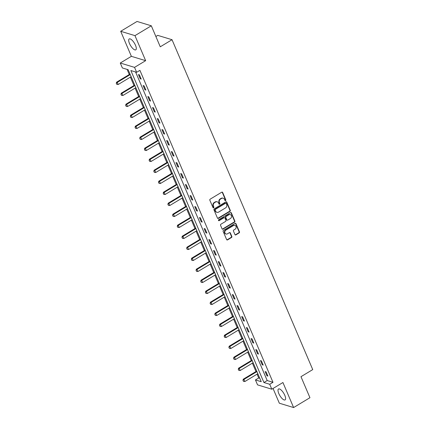 <?xml version="1.0" encoding="UTF-8"?>
<svg xmlns="http://www.w3.org/2000/svg" width="429" height="429" viewBox="0 0 429 429"><rect width="100%" height="100%" fill="white"/><g stroke="black" fill="none" stroke-linecap="round" stroke-linejoin="round"><path stroke-width="0.64" d="M225.568 200.611A0.563 0.488 106.9 0 0 225.81 199.855L222.672 192.503A0.799 0.697 106.9 0 0 221.739 192.197L210.194 199.153A0.799 0.697 106.9 0 0 209.845 200.236L212.982 207.588A0.563 0.488 106.9 0 0 213.883 207.046L213.476 206.097A2.563 2.231 106.9 0 1 214.58 202.644L215.546 202.064A2.563 2.231 106.9 0 1 217.235 201.823A2.563 2.231 106.9 0 1 218.543 203.04L218.946 203.995A0.563 0.488 106.9 0 0 219.846 203.453L219.439 202.499A2.563 2.231 106.9 0 1 220.549 199.045L221.509 198.466A2.563 2.231 106.9 0 1 223.198 198.23A2.563 2.231 106.9 0 1 224.506 199.447L224.914 200.397A0.563 0.488 106.9 0 0 225.568 200.611M225.021 200.558A0.563 0.488 106.9 0 0 225.423 199.737L222.286 192.385A0.799 0.697 106.9 0 0 222.061 192.095M213.09 207.749A0.563 0.488 106.9 0 0 213.497 206.928L213.09 205.979L213.476 206.097M219.053 204.15A0.563 0.488 106.9 0 0 219.46 203.335L219.053 202.381L219.439 202.499M284.818 395.366A6.365 2.263 -121.1 0 0 278.523 388.996A6.365 2.263 -121.1 0 0 278.796 393.532A6.365 2.263 -121.1 0 0 285.092 399.903A6.365 2.263 -121.1 0 0 284.818 395.366M135.505 45.313A6.365 2.263 -121.1 0 0 129.209 38.948A6.365 2.263 -121.1 0 0 129.488 43.485A6.365 2.263 -121.1 0 0 135.784 49.85A6.365 2.263 -121.1 0 0 135.505 45.313M234.936 234.577A0.799 0.697 106.9 0 0 235.875 234.883L239.114 232.931A0.799 0.697 106.9 0 0 239.457 231.853L235.977 223.686A0.799 0.697 106.9 0 0 235.038 223.38L223.493 230.335A0.799 0.697 106.9 0 0 223.144 231.419L226.63 239.586A0.799 0.697 106.9 0 0 227.568 239.891L231.478 237.532A0.799 0.697 106.9 0 0 231.826 236.454L230.335 232.958A0.799 0.697 106.9 0 0 229.397 232.652L227.456 233.821A2.145 1.861 106.9 0 1 226.045 234.019A2.145 1.861 106.9 0 1 224.78 232.234A2.145 1.861 106.9 0 1 225.879 230.116L233.478 225.536A2.145 1.861 106.9 0 1 234.894 225.338A2.145 1.861 106.9 0 1 236.154 227.123A2.145 1.861 106.9 0 1 235.06 229.242L233.789 230.003A0.799 0.697 106.9 0 0 233.446 231.081L234.936 234.577M269.712 384.277L271.82 389.21L257.55 384.872L255.443 379.933L261.229 381.692L128.164 69.723L122.378 67.964L120.27 63.025L134.54 67.369L136.647 72.303L130.861 70.544L263.926 382.518L269.712 384.277L272.983 382.309L139.913 70.335L136.647 72.303M151.308 25.794L134.969 35.639L120.699 31.296L137.033 21.45L151.308 25.794L160.269 46.804L172.029 39.715L312.736 369.6L300.976 376.689L309.942 397.704L293.608 407.55L282.925 382.518L271.82 389.21M120.699 31.296L131.376 56.333L145.651 60.671L134.969 35.639M145.651 60.671L134.54 67.369M229.928 211.406A0.799 0.697 106.9 0 0 230.276 210.323L226.791 202.156A0.799 0.697 106.9 0 0 225.858 201.85L214.312 208.81A0.799 0.697 106.9 0 0 213.964 209.888L217.449 218.055A0.799 0.697 106.9 0 0 218.388 218.361L229.928 211.406L229.542 211.288A0.799 0.697 106.9 0 0 229.89 210.21L226.405 202.038A0.799 0.697 106.9 0 0 226.18 201.753M231.381 212.918L234.867 221.091A0.799 0.697 106.9 0 1 234.518 222.168L222.978 229.124A0.799 0.697 106.9 0 1 222.04 228.823L220.549 225.327A0.799 0.697 106.9 0 1 220.897 224.244L225.579 221.423A0.799 0.697 106.9 0 0 225.922 220.345L224.935 218.029A0.799 0.697 106.9 0 0 223.997 217.723L219.122 220.662A0.563 0.488 106.9 0 1 218.71 219.691L230.448 212.612A0.799 0.697 106.9 0 1 231.381 212.918L230.995 212.805L234.481 220.973L234.867 221.091M273.048 388.47L279.333 403.206L293.608 407.55M172.029 39.715L157.759 35.376L155.877 36.508M135.58 71.981L267.197 380.544L272.983 382.309M138.438 74.549L140.245 78.78L141.205 79.075L139.404 74.844L138.438 74.549M143.13 85.553L144.938 89.784L145.898 90.074L144.096 85.843L143.13 85.553M147.823 96.552L149.63 100.783L150.595 101.078L148.788 96.847L147.823 96.552M152.515 107.55L154.322 111.781L155.287 112.076L153.48 107.845L152.515 107.55M157.207 118.554L159.014 122.785L159.979 123.08L158.172 118.849L157.207 118.554M161.899 129.553L163.706 133.784L164.672 134.079L162.864 129.848L161.899 129.553M166.591 140.556L168.399 144.787L169.364 145.077L167.557 140.846L166.591 140.556M171.284 151.555L173.091 155.786L174.056 156.081L172.249 151.85L171.284 151.555M175.976 162.559L177.783 166.79L178.748 167.079L176.941 162.848L175.976 162.559M180.668 173.557L182.475 177.788L183.44 178.083L181.633 173.852L180.668 173.557M185.36 184.556L187.167 188.787L188.133 189.082L186.325 184.851L185.36 184.556M190.052 195.56L191.86 199.791L192.825 200.086L191.018 195.855L190.052 195.56M194.745 206.558L196.552 210.789L197.517 211.084L195.71 206.853L194.745 206.558M199.437 217.562L201.244 221.793L202.209 222.083L200.402 217.852L199.437 217.562M204.129 228.56L205.936 232.791L206.901 233.086L205.094 228.855L204.129 228.56M208.821 239.564L210.628 243.795L211.594 244.085L209.786 239.854L208.821 239.564M213.513 250.563L215.32 254.794L216.286 255.089L214.479 250.858L213.513 250.563M218.205 261.561L220.013 265.792L220.978 266.087L219.171 261.856L218.205 261.561M222.898 272.565L224.705 276.796L225.67 277.091L223.863 272.86L222.898 272.565M227.59 283.564L229.397 287.795L230.362 288.09L228.555 283.859L227.59 283.564M232.282 294.567L234.089 298.799L235.054 299.088L233.247 294.857L232.282 294.567M236.974 305.566L238.781 309.797L239.747 310.092L237.939 305.861L236.974 305.566M241.666 316.57L243.474 320.801L244.439 321.09L242.632 316.859L241.666 316.57M246.359 327.568L248.166 331.799L249.131 332.094L247.324 327.863L246.359 327.568M251.051 338.572L252.858 342.803L253.823 343.093L252.016 338.862L251.051 338.572M255.743 349.571L257.55 353.802L258.515 354.097L256.708 349.866L255.743 349.571M260.435 360.569L262.242 364.8L263.208 365.095L261.4 360.864L260.435 360.569M265.127 371.573L266.935 375.804L267.9 376.099L266.093 371.868L265.127 371.573M127.097 69.396L129.279 74.528M130.4 77.14L133.971 85.527M135.092 88.143L138.669 96.525M139.784 99.142L143.361 107.529M144.476 110.146L148.053 118.527M149.169 121.144L152.745 129.531M153.861 132.148L157.438 140.53M158.553 143.147L162.13 151.534M163.245 154.145L166.822 162.532M167.937 165.149L171.514 173.531M172.63 176.147L176.206 184.534M177.322 187.151L180.899 195.533M182.014 198.15L185.591 206.537M186.706 209.154L190.283 217.535M191.398 220.152L194.975 228.539M196.091 231.156L199.667 239.538M200.783 242.154L204.36 250.536M205.475 253.153L209.052 261.54M210.167 264.157L213.744 272.538M214.859 275.155L218.436 283.542M219.551 286.159L223.128 294.541M224.244 297.158L227.82 305.545M228.936 308.161L232.513 316.543M233.628 319.16L237.205 327.547M238.32 330.158L241.897 338.545M243.012 341.162L246.589 349.544M247.705 352.161L251.281 360.548M252.397 363.165L255.974 371.546M257.089 374.163L258.708 377.965L259.776 378.292M258.708 377.965L255.443 379.933M131.376 56.333L120.27 63.025M267.197 380.544L263.926 382.518M140.245 78.78L140.91 78.378M144.938 89.784L145.603 89.382M149.63 100.783L150.295 100.381M154.322 111.781L154.987 111.379M159.014 122.785L159.679 122.383M163.706 133.784L164.371 133.381M168.399 144.787L169.064 144.385M173.091 155.786L173.756 155.384M177.783 166.79L178.448 166.388M182.475 177.788L183.14 177.386M187.167 188.787L187.832 188.385M191.86 199.791L192.524 199.388M196.552 210.789L197.217 210.387M201.244 221.793L201.909 221.391M205.936 232.791L206.601 232.389M210.628 243.795L211.293 243.393M215.32 254.794L215.985 254.392M220.013 265.792L220.678 265.39M224.705 276.796L225.37 276.394M229.397 287.795L230.062 287.392M234.089 298.799L234.754 298.396M238.781 309.797L239.446 309.395M243.474 320.801L244.139 320.399M248.166 331.799L248.831 331.397M252.858 342.803L253.523 342.396M257.55 353.802L258.215 353.399M262.242 364.8L262.907 364.398M266.935 375.804L267.599 375.402M223.198 198.23L222.817 198.112A2.563 2.231 106.9 0 0 221.123 198.348L221.509 198.466M219.053 202.381A2.563 2.231 106.9 0 1 220.163 198.927L221.123 198.348M217.235 201.823L216.849 201.71A2.563 2.231 106.9 0 0 215.16 201.946L215.546 202.064M213.09 205.979A2.563 2.231 106.9 0 1 214.2 202.526L215.16 201.946M217.675 218.345A0.799 0.697 106.9 0 0 218.002 218.243L229.542 211.288M226.217 203.459A0.563 0.488 106.9 0 0 225.563 203.244L215.428 209.352A0.563 0.488 106.9 0 0 215.186 210.108L215.615 211.111A2.563 2.231 106.9 0 0 216.924 212.328A2.563 2.231 106.9 0 0 218.613 212.092L225.541 207.915A2.563 2.231 106.9 0 0 226.646 204.461L226.217 203.459M225.933 203.196L225.547 203.078A0.563 0.488 106.9 0 0 225.177 203.126L225.563 203.244M216.924 212.328L216.538 212.21A2.563 2.231 106.9 0 1 215.229 210.998L214.8 209.99A0.563 0.488 106.9 0 1 215.042 209.239L225.177 203.126M222.265 229.107A0.799 0.697 106.9 0 0 222.592 229.011L234.137 222.05A0.799 0.697 106.9 0 0 234.481 220.973M224.528 217.648L224.142 217.53A0.799 0.697 106.9 0 0 223.611 217.605L218.736 220.544L219.122 220.662M230.437 218.495A2.145 1.861 106.9 0 0 231.531 216.377A2.145 1.861 106.9 0 0 230.271 214.591A2.145 1.861 106.9 0 0 228.855 214.79L226.18 216.404A0.799 0.697 106.9 0 0 225.831 217.487L226.823 219.804A0.799 0.697 106.9 0 0 227.756 220.109L230.437 218.495M230.271 214.591L229.885 214.479A2.145 1.861 106.9 0 0 228.469 214.677L228.855 214.79M227.231 220.184L226.844 220.066A0.799 0.697 106.9 0 1 226.437 219.686L225.445 217.369A0.799 0.697 106.9 0 1 225.793 216.291L228.469 214.677M230.995 212.805A0.799 0.697 106.9 0 0 230.77 212.516M234.894 225.338L234.507 225.22A2.145 1.861 106.9 0 0 233.092 225.418L233.478 225.536M226.045 234.019L225.659 233.902A2.145 1.861 106.9 0 1 224.394 232.116A2.145 1.861 106.9 0 1 225.493 230.003L233.092 225.418M226.855 239.87A0.799 0.697 106.9 0 0 227.182 239.773L231.092 237.414A0.799 0.697 106.9 0 0 231.44 236.336L229.949 232.84A0.799 0.697 106.9 0 0 229.724 232.55M235.162 234.867A0.799 0.697 106.9 0 0 235.489 234.765L238.728 232.813A0.799 0.697 106.9 0 0 239.071 231.735L235.591 223.568A0.799 0.697 106.9 0 0 235.365 223.278M130.019 74.083L116.597 82.175L117.289 82.384L118.195 84.497L131.135 76.694M116.264 83.301L116.827 84.395L116.264 83.301L116.597 82.175M130.234 74.582L117.289 82.384L116.377 83.339M118.195 84.497L116.827 84.395M134.711 85.081L121.289 93.173L121.981 93.383L122.887 95.501L135.827 87.698M120.957 94.3L121.52 95.394L120.957 94.3L121.289 93.173M134.926 85.58L121.981 93.383L121.069 94.337M122.887 95.501L121.52 95.394M139.404 96.08L125.981 104.172L126.673 104.386L127.579 106.499L140.519 98.697M125.649 105.303L126.212 106.397L125.649 105.303L125.981 104.172M139.618 96.584L126.673 104.386L125.761 105.336M127.579 106.499L126.212 106.397M144.096 107.084L130.673 115.176L131.365 115.385L132.271 117.503L145.211 109.701M130.341 116.302L130.904 117.396L130.341 116.302L130.673 115.176M144.31 107.582L131.365 115.385L130.454 116.339M132.271 117.503L130.904 117.396M148.788 118.082L135.366 126.174L136.057 126.389L136.964 128.502L149.903 120.699M135.033 127.306L135.596 128.4L135.033 127.306L135.366 126.174M149.002 118.586L136.057 126.389L135.146 127.338M136.964 128.502L135.596 128.4M153.48 129.086L140.058 137.178L140.75 137.387L141.656 139.505L154.596 131.703M139.725 138.304L140.288 139.398L139.725 138.304L140.058 137.178M153.695 129.585L140.75 137.387L139.838 138.342M141.656 139.505L140.288 139.398M158.172 140.085L144.75 148.177L145.442 148.391L146.348 150.504L159.288 142.701M144.417 149.308L144.981 150.397L144.417 149.308L144.75 148.177M158.387 140.589L145.442 148.391L144.53 149.34M146.348 150.504L144.981 150.397M162.864 151.088L149.442 159.18L150.134 159.39L151.04 161.502L163.98 153.705M149.11 160.307L149.673 161.401L149.11 160.307L149.442 159.18M163.079 151.587L150.134 159.39L149.222 160.344M151.04 161.502L149.673 161.401M167.557 162.087L154.134 170.179L154.826 170.388L155.732 172.506L168.672 164.704M153.802 171.31L154.365 172.399L153.802 171.31L154.134 170.179M167.771 162.586L154.826 170.388L153.914 171.343M155.732 172.506L154.365 172.399M172.249 173.085L158.827 181.177L159.518 181.392L160.425 183.505L173.364 175.702M158.494 182.309L159.057 183.403L158.494 182.309L158.827 181.177M172.463 173.589L159.518 181.392L158.607 182.346M160.425 183.505L159.057 183.403M176.941 184.089L163.519 192.181L164.21 192.39L165.117 194.509L178.056 186.706M163.186 193.307L163.749 194.401L163.186 193.307L163.519 192.181M177.156 184.588L164.21 192.39L163.299 193.345M165.117 194.509L163.749 194.401M181.633 195.088L168.211 203.18L168.903 203.394L169.809 205.507L182.749 197.705M167.878 204.311L168.441 205.405L167.878 204.311L168.211 203.18M181.848 195.592L168.903 203.394L167.991 204.343M169.809 205.507L168.441 205.405M186.325 206.092L172.903 214.184L173.595 214.393L174.501 216.511L187.441 208.708M172.571 215.31L173.134 216.404L172.571 215.31L172.903 214.184M186.54 206.59L173.595 214.393L172.683 215.347M174.501 216.511L173.134 216.404M191.018 217.09L177.595 225.182L178.292 225.397L179.193 227.509L192.133 219.707M177.263 226.314L177.826 227.402L177.263 226.314L177.595 225.182M191.232 217.594L178.292 225.397L177.375 226.346M179.193 227.509L177.826 227.402M195.71 228.094L182.287 236.186L182.985 236.395L183.885 238.508L196.825 230.711M181.955 237.312L182.518 238.406L181.955 237.312L182.287 236.186M195.924 228.593L182.985 236.395L182.068 237.35M183.885 238.508L182.518 238.406M200.402 239.092L186.98 247.184L187.677 247.394L188.578 249.512L201.517 241.709M186.647 248.316L187.21 249.405L186.647 248.316L186.98 247.184M200.616 239.591L187.677 247.394L186.76 248.348M188.578 249.512L187.21 249.405M205.094 250.096L191.672 258.183L192.369 258.397L193.27 260.51L206.21 252.708M191.339 259.314L191.902 260.408L191.339 259.314L191.672 258.183M205.309 250.595L192.369 258.397L191.452 259.352M193.27 260.51L191.902 260.408M209.786 261.095L196.364 269.187L197.061 269.396L197.962 271.514L210.902 263.712M196.032 270.313L196.595 271.407L196.032 270.313L196.364 269.187M210.001 261.593L197.061 269.396L196.144 270.35M197.962 271.514L196.595 271.407M214.479 272.093L201.056 280.185L201.753 280.4L202.654 282.513L215.594 274.71M200.724 281.317L201.287 282.411L200.724 281.317L201.056 280.185M214.693 272.597L201.753 280.4L200.836 281.349M202.654 282.513L201.287 282.411M219.171 283.097L205.748 291.189L206.446 291.398L207.346 293.516L220.286 285.714M205.416 292.315L205.979 293.409L205.416 292.315L205.748 291.189M219.385 283.596L206.446 291.398L205.529 292.353M207.346 293.516L205.979 293.409M223.863 294.096L210.441 302.188L211.138 302.402L212.039 304.515L224.978 296.712M210.108 303.319L210.671 304.413L210.108 303.319L210.441 302.188M224.077 294.6L211.138 302.402L210.221 303.351M212.039 304.515L210.671 304.413M228.555 305.099L215.133 313.191L215.83 313.401L216.731 315.519L229.671 307.716M214.8 314.318L215.363 315.412L214.8 314.318L215.133 313.191M228.77 305.598L215.83 313.401L214.913 314.355M216.731 315.519L215.363 315.412M233.247 316.098L219.825 324.19L220.522 324.399L221.423 326.517L234.363 318.715M219.492 325.321L220.056 326.41L219.492 325.321L219.825 324.19M233.462 316.602L220.522 324.399L219.605 325.354M221.423 326.517L220.056 326.41M237.939 327.102L224.517 335.188L225.214 335.403L226.115 337.516L239.055 329.713M224.185 336.32L224.748 337.414L224.185 336.32L224.517 335.188M238.154 327.6L225.214 335.403L224.297 336.357M226.115 337.516L224.748 337.414M242.632 338.1L229.209 346.192L229.906 346.401L230.807 348.52L243.747 340.717M228.877 347.318L229.44 348.412L228.877 347.318L229.209 346.192M242.846 338.599L229.906 346.401L228.989 347.356M230.807 348.52L229.44 348.412M247.324 349.099L233.902 357.191L234.599 357.405L235.5 359.518L248.445 351.716M233.569 358.322L234.132 359.416L233.569 358.322L233.902 357.191M247.538 349.603L234.599 357.405L233.682 358.354M235.5 359.518L234.132 359.416M252.016 360.103L238.594 368.195L239.291 368.404L240.192 370.522L253.137 362.719M238.261 369.321L238.83 370.415L238.261 369.321L238.594 368.195M252.231 360.601L239.291 368.404L238.374 369.358M240.192 370.522L238.83 370.415M256.708 371.101L243.286 379.193L243.983 379.408L244.884 381.52L257.829 373.718M242.953 380.325L243.522 381.419L242.953 380.325L243.286 379.193M256.923 371.605L243.983 379.408L243.066 380.357M244.884 381.52L243.522 381.419M225.423 199.737L225.81 199.855M213.497 206.928L213.883 207.046M219.46 203.335L219.846 203.453M220.163 198.927L220.549 199.045M214.2 202.526L214.58 202.644M222.286 192.385L222.672 192.503M218.002 218.243L218.388 218.361M226.405 202.038L226.791 202.156M229.89 210.21L230.276 210.323M215.042 209.239L215.428 209.352M214.8 209.99L215.186 210.108M215.229 210.998L215.615 211.111M234.137 222.05L234.518 222.168M222.592 229.011L222.978 229.124M223.611 217.605L223.997 217.723M225.793 216.291L226.18 216.404M225.445 217.369L225.831 217.487M226.437 219.686L226.823 219.804M225.493 230.003L225.879 230.116M229.949 232.84L230.335 232.958M231.44 236.336L231.826 236.454M231.092 237.414L231.478 237.532M227.182 239.773L227.568 239.891M235.591 223.568L235.977 223.686M239.071 231.735L239.457 231.853M238.728 232.813L239.114 232.931M235.489 234.765L235.875 234.883"/></g></svg>
